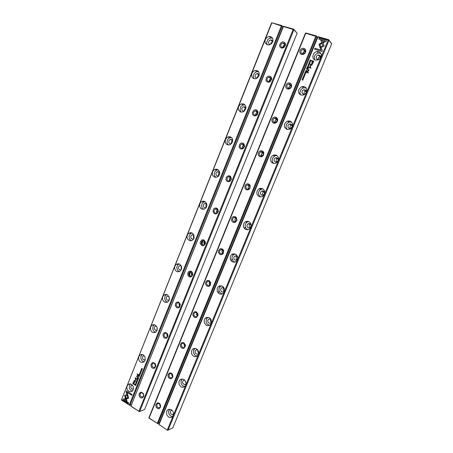 <?xml version="1.0" encoding="UTF-8"?>
<svg xmlns="http://www.w3.org/2000/svg" width="453" height="453" viewBox="0 0 453 453"><rect width="100%" height="100%" fill="white"/><g stroke="black" fill="none" stroke-linecap="round" stroke-linejoin="round"><path stroke-width="0.68" d="M318.963 44.315L319.835 47.004L320.724 46.534L319.954 44.626L321.93 43.562L321.585 42.707L318.963 44.315M308.595 63.686L308.691 64.156L308.804 63.573L309.371 63.652L309.218 64.298L309.439 63.499L308.595 63.686L309.467 63.533M306.268 71.183L306.806 70.543L305.917 70.255L306.268 71.183M308.98 65.283L308.674 64.632L308.012 65.153L308.374 65.634L308.98 65.283M305.798 72.361L306.33 71.71L305.441 71.415L305.713 71.868L305.135 72.169L305.798 72.361M303.618 76.104L303.952 75.764L303.476 76.178L303.736 76.574L304.331 76.087L304.11 76.682L304.473 76.234L304.303 75.894L303.72 76.421L303.618 76.104M168.493 416.958L166.749 414.767L166.534 411.913L167.214 410.452L168.188 409.591L170.492 409.331L171.964 410.152L173.052 411.607L173.533 413.408L173.318 415.203L172.44 416.635L171.438 417.304L169.96 417.502L168.493 416.958M180.894 386.811L179.111 384.608L178.924 381.709L179.648 380.226L180.668 379.365L183.018 379.127L184.501 379.965L185.577 381.432L186.024 383.244L185.764 385.039L184.841 386.466L183.827 387.117L182.355 387.321L180.894 386.811M193.476 356.239L191.642 354.02L191.489 351.069L192.27 349.563L193.34 348.708L195.741 348.499L197.231 349.354L198.284 350.837L198.697 352.655L198.38 354.456L197.406 355.877L196.387 356.505L194.92 356.709L193.476 356.239M206.24 325.22L204.354 322.989L204.241 319.977L205.09 318.448L206.211 317.598L208.663 317.428L210.152 318.312L211.177 319.818L211.449 322.576L210.724 324.218L209.382 325.345L207.661 325.662L206.24 325.22M219.184 293.759L217.242 291.5L217.185 288.419L218.114 286.862L219.297 286.036L221.794 285.917L223.278 286.84L224.269 288.374L224.439 291.143L223.646 292.774L222.27 293.861L220.871 294.173L219.184 293.759M232.321 261.84L230.317 259.546L230.328 256.381L231.353 254.807L232.599 253.997L235.141 253.957L236.608 254.926L237.553 256.489L237.61 259.275L236.732 260.888L235.328 261.925L233.674 262.208L232.321 261.84M245.651 229.45L244.614 228.742L243.578 227.117L243.329 225.815L243.68 223.856L244.813 222.259L246.132 221.483L248.714 221.54L250.158 222.565L251.036 224.173L250.956 226.97L249.982 228.561L248.799 229.422L247.219 229.79L245.651 229.45M259.173 196.579L258.091 195.866L257.032 194.195L256.851 192.151L257.247 190.821L258.516 189.207L259.914 188.476L262.53 188.658L263.929 189.756L264.716 191.415L264.467 194.224L263.386 195.775L262.174 196.574L260.662 196.891L259.173 196.579M272.899 163.227L271.307 161.993L270.684 160.764L270.566 158.635L271.047 157.259L272.474 155.639L273.963 154.977L276.59 155.317L277.921 156.506L278.601 158.222L278.136 161.036L275.922 163.159L274.275 163.499L272.899 163.227M286.828 129.371L284.79 127.491L284.388 125.334L284.739 123.85L286.709 121.546L288.295 120.979L290.101 121.132L291.602 122.089L292.502 123.669L292.389 126.512L291.358 128.182L289.773 129.281L286.828 129.371M300.973 95L299.705 94.247L298.838 93.046L298.476 91.551L298.969 89.207L301.251 86.919L302.927 86.478L304.716 86.8L306.115 87.91L306.851 89.586L306.432 92.452L304.41 94.62L302.593 95.198L300.973 95M315.328 60.107L313.986 59.332L313.091 58.052L312.78 56.461L313.47 53.992L314.609 52.639L316.103 51.761L317.87 51.489L319.608 52.016L320.86 53.295L321.375 55.085L320.594 57.933L318.306 59.904L315.328 60.107M312.706 63.624L313.816 61.223L311.421 60.453L311.268 60.821L312.321 61.161L311.636 63.528L312.168 63.862L312.706 63.624M310.645 60.979L311.001 60.323L310.112 60.039L309.96 60.889L310.645 60.979M309.875 65.9L310.548 67.763L308.691 67.157L308.567 67.446L310.922 68.216L310.271 66.03L312.355 64.728L309.999 63.969L309.88 64.264L311.743 64.864L309.875 65.9M304.28 74.207L304.376 74.677L304.467 74.111L305.022 74.15L304.909 74.819L305.118 74.026L304.28 74.207L305.135 74.043M307.06 69.281L307.593 68.63L306.704 68.341L307.049 68.613L306.398 69.088L307.06 69.281M303.612 78.363L303.289 77.706L302.649 78.227L303.029 78.709L303.612 78.363M309.229 62.429L309.563 62.084L309.088 62.503L309.314 62.905L309.948 62.406L309.699 63.001L310.095 62.508L309.829 62.22L309.308 62.746L309.229 62.429M309.031 69.819L307.734 69.428L307.593 69.779L308.476 70.141L308.448 70.838L306.947 71.348L308.204 71.534L309.031 69.819M173.539 414.008L171.942 414.58L170.396 413.159L170.487 411.109L172.038 410.214M172.531 416.545L170.634 415.99L168.918 413.849L168.584 411.601L169.626 409.212M186.019 383.85L185.226 384.495L184.286 384.574L182.723 383.17L182.565 381.936L183.006 380.848L183.827 380.271L184.801 380.26M184.756 386.545L182.525 385.701L181.2 383.833L181.013 380.956L182.197 379.002M198.674 353.232L197.882 353.997L196.806 354.15L195.724 353.544L195.13 352.445L195.141 351.188L195.758 350.18L196.732 349.75L197.791 349.982M197.106 356.115L195.028 355.316L193.488 352.859L193.516 350.503L195 348.363M211.517 322.14L210.702 323.068L209.501 323.283L208.414 322.7L207.808 321.585L207.842 320.299L208.663 319.161L209.949 318.884L210.996 319.427M209.569 325.243L207.27 324.11L206.132 322.009L206.415 319.048L208.046 317.298M224.552 290.492L223.691 291.692L222.378 291.981L221.285 291.415L220.611 289.943L221.019 288.38L222.095 287.604L223.278 287.666L224.371 288.68M222.146 293.912L219.722 292.389L218.856 290.09L219.314 287.678L221.347 285.803M234.869 260.045L233.805 258.833L233.805 257.157L235.005 255.888L236.358 255.866L237.644 257.213L237.672 258.691L236.591 260.028L234.869 260.045M234.835 262.094L232.734 260.668L231.874 257.661L232.757 255.311L234.914 253.884M248.131 227.842L247.032 226.608L247.083 224.881L248.38 223.618L249.756 223.646L250.99 225.045L250.939 226.534L249.796 227.825L248.131 227.842M247.638 229.762L245.588 227.933L245.101 225.379L246.104 222.972L247.287 221.998L248.742 221.551M261.591 195.164L260.458 193.901L260.566 192.117L261.976 190.872L263.369 190.962L264.371 191.959L264.393 193.918L263.17 195.158L261.591 195.164M260.588 196.891L258.878 195.067L258.516 193.81L258.703 191.829L260.198 189.665L262.819 188.805M275.248 161.998L274.076 160.702L274.258 158.85L275.339 157.797L277.202 157.808L278.272 159.354L278.023 160.849L276.84 161.97L275.248 161.998M273.72 163.454L272.853 162.587L272.14 160.855L272.468 158.295L274.11 156.296L275.696 155.645L277.106 155.651M289.11 128.346L288.029 127.355L287.995 125.43L289.037 124.207L290.837 123.98L291.925 124.875L292.055 126.84L290.656 128.307L289.11 128.346M287.077 129.45L285.962 127.333L286.506 124.235L288.884 122.146L291.573 122.061M303.182 94.184L302.049 93.154L302.111 91.127L303.312 89.909L305.158 89.841L306.154 90.849L306.075 92.842L304.994 93.992L303.182 94.184M300.701 94.892L299.903 92.65L300.832 89.637L303.402 87.803L306.188 88.007M319.807 58.896L317.983 59.603L316.483 58.788L316.149 57.14L317.066 55.56L318.685 54.938L320.067 55.481L320.667 56.863L319.937 58.765M314.614 59.796L314.24 56.806L315.458 54.513L318.244 52.956L320.939 53.448M185.283 380.894L186.013 383.04M197.882 350.118L197.768 351.743L198.686 353.068M210.685 319.178L210.322 320.967L211.319 322.491M223.686 287.887L223.063 289.722L224.031 291.409M236.919 256.177L236.013 258L236.879 259.846M250.379 224.042L249.569 224.762L249.167 225.894L249.875 227.785M264.065 191.489L262.604 193.012L262.542 194.184L263.04 195.209M277.955 158.505L276.908 158.997L276.222 159.926L276.387 162.106M292.026 125.073L290.843 125.487L290.084 126.325L289.96 128.471M306.268 91.172L305.033 91.472L304.201 92.208L303.776 94.298M320.662 56.778L318.578 57.582L317.853 59.592M303.555 76.529L303.946 75.781M304.093 76.676L304.342 76.098M303.646 76.404L304.427 75.962M311.749 63.692L312.321 61.161M313.385 61.5L312.598 61.251L311.947 62.956L312.185 63.346L312.644 63.188L313.425 61.54L312.644 63.273L312.038 63.273M305.186 72.169L305.781 71.687M306.16 71.812L305.82 72.191M310.016 60.945L310.146 60.073L310.996 60.345M310.843 60.436L310.158 60.215L310.248 60.889L310.883 60.47L310.565 60.928L310.112 60.821M308.612 67.463L308.725 67.191L310.588 67.797L309.914 65.923L311.743 64.864M304.32 74.649L304.32 74.241M304.835 74.819L305.056 74.184M308.136 65.521L308.283 64.751L308.946 64.779M308.855 64.915L308.799 65.459L308.233 65.385M308.165 65.017L308.51 65.492L308.918 65.13L308.538 64.773L308.165 65.017M306.449 69.088L307.049 68.613M307.423 68.737L307.077 69.111M306.194 71.144L306.251 70.521M306.647 70.651L306.29 71.013M308.629 64.128L308.635 63.72M309.156 64.298L309.382 63.669M319.852 46.999L318.997 44.354L321.602 42.758M302.791 78.607L302.91 77.831L303.561 77.842M303.476 77.984L303.436 78.528L302.881 78.465M302.802 78.086L303.097 78.556L303.538 78.267L303.221 77.859L302.802 78.086M309.156 62.854L309.558 62.106M309.705 63.001L309.96 62.423M309.252 62.724L310.05 62.288M307.632 69.79L307.774 69.462L309.02 69.841M306.992 71.364L307.123 71.036L308.289 71.195L308.442 70.102M172.208 374.376L172.689 375.956M184.365 343.702L184.977 346.279M196.795 312.802L197.304 315.939M209.348 281.981L209.535 284.609M222.078 250.758L222.332 253.68M235.673 217.661L235.509 217.904M234.965 219.178L235.067 221.71M249.144 185.135L248.856 185.475M262.87 152.197L261.534 153.963L261.177 156.149M276.817 118.845L275.271 120.447L274.62 122.576M290.956 85.073L290.401 85.396M289.688 85.991L288.351 88.499M305.248 50.872L304.761 51.098M304.382 51.331L302.372 53.924M304.031 48.346L305.124 49.026L305.752 50.175L305.798 51.568L305.243 52.922L304.206 53.969L302.887 54.502L301.556 54.417L300.469 53.731L299.841 52.582L299.801 51.2L300.35 49.847L301.381 48.805L302.695 48.267L304.031 48.346M289.88 83.024L290.956 83.726L291.573 84.887L291.613 86.268L291.069 87.605L290.05 88.618L288.754 89.122L287.445 89.003L286.375 88.295L285.764 87.14L285.724 85.759L286.262 84.434L287.281 83.414L288.572 82.91L289.88 83.024M275.945 117.185L276.998 117.91L277.604 119.082L277.644 120.458L277.106 121.772L276.104 122.757L274.829 123.222L273.538 123.074L272.491 122.35L271.891 121.183L271.851 119.807L272.383 118.499L273.386 117.514L274.654 117.044L275.945 117.185M262.213 150.843L263.25 151.591L263.844 152.769L263.352 155.436L262.361 156.393L261.109 156.829L259.846 156.647L258.816 155.9L258.221 154.722L258.187 153.357L258.714 152.066L259.699 151.109L260.945 150.668L262.213 150.843M248.68 184.009L249.699 184.779L250.283 185.962L249.796 188.607L248.822 189.535L247.593 189.937L246.347 189.728L245.333 188.958L244.756 187.774L245.237 185.141L246.206 184.212L247.434 183.805L248.68 184.009M235.345 216.693L236.347 217.48L236.953 220.033L235.481 222.196L234.269 222.565L233.046 222.327L232.055 221.54L231.483 220.345L231.964 217.74L232.916 216.834L234.122 216.46L235.345 216.693M222.202 248.901L223.187 249.711L223.748 250.911L223.272 253.504L222.332 254.382L221.138 254.722L219.937 254.461L218.403 252.451L218.374 251.098L219.813 248.991L221.002 248.646L222.202 248.901M209.252 280.65L210.764 282.689L210.3 285.26L209.371 286.109L208.199 286.421L207.015 286.132L205.509 284.093L205.481 282.751L206.902 280.684L208.069 280.367L209.252 280.65M196.483 311.947L197.972 314.008L198.001 315.356L196.591 317.383L195.441 317.666L194.28 317.349L192.797 315.288L193.261 312.751L194.167 311.924L195.317 311.641L196.483 311.947M183.895 342.802L185.356 344.892L185.379 346.228L183.997 348.215L182.865 348.47L180.792 347.264L180.243 344.71L181.619 342.728L182.752 342.468L183.895 342.802M171.483 373.227L172.395 374.104L172.944 376.67L171.579 378.612L170.464 378.838L168.431 377.592L167.887 375.044L169.241 373.102L170.356 372.87L171.483 373.227M159.241 403.227L160.141 404.121L160.673 406.681L159.331 408.589L158.233 408.787L156.234 407.502L155.702 404.954L157.038 403.045L158.137 402.842L159.241 403.227M159.626 403.957L159.762 405.169L160.43 406.165M171.806 373.952L171.823 375.378L172.599 376.551M184.201 343.567L184.054 345.146L184.898 346.483M196.812 312.774L196.46 314.467L197.327 315.956M209.648 281.579L209.054 283.323L209.892 284.965M222.706 249.965L221.851 251.709L222.593 253.499M235.985 217.938L234.858 219.643L235.447 221.54M249.478 185.481L248.148 186.879L248.465 189.071M263.17 152.599L261.602 153.912L261.675 156.087M261.064 151.642L260.82 151.874M277.043 119.269L275.294 120.436L275.096 122.57M275.118 118.018L274.75 118.295M291.086 85.47L289.235 86.449L288.759 88.528M289.444 83.935L288.935 84.235M305.288 51.178L303.431 51.953L302.672 53.958M304.008 49.422L303.38 49.7M159.354 403.748L160.277 404.914L160.379 406.432L159.581 407.604L158.397 407.808L157.015 406.669L156.789 404.863L157.729 403.623L159.354 403.748M171.579 373.793L172.525 374.959L172.61 376.505L171.902 377.598L170.594 377.887L169.196 376.766L168.986 374.931L169.96 373.685L171.579 373.793M183.98 343.414L184.949 344.591L185.017 346.166L184.263 347.264L182.814 347.513L181.545 346.437L181.353 344.569L182.378 343.323L183.98 343.414M196.551 312.604L197.548 313.787L197.593 315.396L196.659 316.579L195.209 316.698L193.935 315.379L193.901 313.77L194.977 312.525L196.551 312.604M209.303 281.353L210.328 282.553L210.345 284.195L209.479 285.305L208.074 285.537L206.772 284.478L206.63 282.525L207.763 281.285L209.303 281.353M222.242 249.648L223.295 250.866L223.278 252.553L222.219 253.737L220.707 253.793L219.518 252.508L219.552 250.815L220.747 249.586L222.242 249.648M235.367 217.485L236.455 218.725L236.387 220.464L235.379 221.579L233.799 221.681L232.587 220.385L232.666 218.64L233.81 217.474L235.367 217.485M248.68 184.852L249.807 186.121L249.682 187.921L248.459 189.077L246.964 189.06L245.979 188.114L245.843 186.325L246.981 184.937L248.68 184.852M262.196 151.738L263.227 152.701L263.312 154.552L262.061 155.951L260.452 156.008L259.427 155.039L259.348 153.176L260.617 151.789L262.196 151.738M275.911 118.137L277.117 119.484L276.998 121.064L275.945 122.276L274.144 122.463L273.068 121.461L273.068 119.518L274.139 118.307L275.911 118.137M289.829 84.026L291.081 85.436L290.871 87.095L289.665 88.301L288.034 88.42L286.783 86.993L287.009 85.334L288.233 84.133L289.829 84.026M303.957 49.405L305.254 50.889L304.931 52.633L303.544 53.811L301.76 53.697L300.843 52.361L301.183 50.617L302.587 49.445L303.957 49.405M128.573 398.051L127.933 395.407L127.242 395.645L127.814 397.553L126.279 398.085L126.534 398.94L128.573 398.051M136.925 382.445L136.851 381.987L136.761 382.502L136.387 382.406L136.268 381.845L136.285 382.485L136.925 382.445M138.856 375.984L138.42 376.466L139.128 376.907L138.856 375.984M136.636 380.894L136.732 381.454L137.265 381.511L137.265 380.797L136.636 380.894L136.885 380.645M139.247 374.988L138.816 375.486L139.518 375.928L139.247 375.611L139.773 375.294L139.247 374.988M141.03 371.936L140.758 372.19L140.991 371.488L140.447 371.8L140.628 371.307L140.356 371.873L140.945 371.624L141.087 371.919L140.951 371.63M270.605 36.614L271.885 37.361L272.729 38.624L272.995 40.204L272.644 41.863L271.738 43.346L270.413 44.422L268.867 44.932L267.123 44.722L265.299 42.956L264.965 41.149L265.441 39.258L267.417 37.072L269.19 36.472L270.605 36.614M257.044 70.538L258.261 71.274L259.303 73.193L258.816 76.302L256.506 78.471L254.88 78.794L253.233 78.335L252.027 77.118L251.506 75.391L252.196 72.616L254.326 70.702L257.044 70.538M243.68 103.969L245.634 105.838L245.973 107.259L245.543 109.501L243.488 111.693L241.936 112.129L240.254 111.817L238.521 109.954L238.221 108.148L238.703 106.302L240.628 104.252L242.112 103.777L243.68 103.969M230.509 136.919L232.044 138.142L232.621 139.394L232.429 142.248L230.6 144.439L229.122 144.971L227.44 144.784L226.058 143.805L225.26 142.231L225.458 139.467L227.196 137.31L228.907 136.698L230.509 136.919M217.519 169.399L219.331 171.172L219.739 173.171L219.479 174.552L218.369 176.302L217.264 177.066L214.767 177.253L212.814 175.679L212.259 173.969L212.446 172.123L213.346 170.504L214.773 169.439L216.16 169.133L217.519 169.399M204.722 201.421L206.466 203.154L206.902 205.09L206.698 206.426L206.121 207.633L204.694 208.929L202.248 209.241L200.787 208.437L199.813 206.993L199.654 204.28L200.441 202.633L201.783 201.506L203.255 201.121L204.722 201.421M192.1 232.984L193.788 234.694L194.082 237.865L193.573 239.048L192.259 240.35L189.864 240.764L187.802 239.399L187.083 237.78L187.061 235.951L187.752 234.28L189.014 233.108L190.554 232.655L192.1 232.984M179.66 264.11L181.528 266.375L181.636 268.889L179.966 271.347L177.633 271.84L176.149 271.154L175.073 269.807L174.626 268.063L174.881 266.273L175.804 264.784L176.885 264.025L178.278 263.748L179.66 264.11M167.389 294.801L169.207 297.043L169.19 300.079L168.256 301.562L167.106 302.304L164.773 302.253L162.955 300.532L162.446 298.804L162.633 297.015L163.476 295.509L164.535 294.71L165.962 294.405L167.389 294.801M155.288 325.073L157.055 327.287L157.089 330.26L156.228 331.726L155.136 332.485L152.837 332.485L151.5 331.517L150.634 329.988L150.56 327.315L151.342 325.798L152.599 324.863L154.077 324.659L155.288 325.073M143.358 354.925L145.073 357.123L145.153 360.039L144.348 361.483L143.301 362.253L141.053 362.292L139.711 361.358L138.816 359.846L138.669 357.185L139.388 355.656L140.39 354.801L141.863 354.461L143.358 354.925M131.585 384.37L133.261 386.556L133.369 389.421L132.621 390.848L131.619 391.624L129.411 391.698L127.542 390.09L126.919 388.414L126.942 386.63L127.61 385.101L128.816 384.11L130.073 383.872L131.585 384.37M133.68 381.675L132.78 383.657L134.654 384.846L134.779 384.54L133.952 384.014L134.541 382.066L133.89 381.556M135.266 384.523L134.983 385.056L135.685 385.497L135.832 384.79L135.356 384.489M135.934 380.146L135.419 378.3L136.987 378.98L135.136 377.813L135.623 379.948L133.963 380.735L135.815 381.902L134.445 380.73L135.934 380.146M140.481 373.572L140.407 373.113L140.328 373.617L139.915 373.51L139.869 372.927L139.875 373.651L140.481 373.572M138.205 377.581L137.774 378.079L138.476 378.527L138.273 378.04L138.731 377.893L138.205 377.581M141.059 369.846L141.155 370.407L141.659 370.497L141.795 369.88L141.059 369.846L141.319 369.591M136.404 383.476L136.138 383.725L136.517 383.436L136.325 383.017L135.826 383.334L136.008 382.842L135.73 383.374L136.336 383.164L136.404 383.476L136.33 383.164M136.642 376.703L137.672 377.321L137.117 375.877L138.318 375.701L137.321 375.282L136.806 376.437M271.426 39.977L272.327 40.634L272.689 41.755L270.662 39.904L271.426 39.977M270.469 44.388L269.161 44.043L268.431 42.372L269.309 40.532L270.662 39.904M267.077 44.705L266.596 42.327L267.966 39.366L270.169 38.046L272.53 38.211M257.434 77.933L256.336 77.95L255.282 77.129L255.028 75.713L255.373 74.745L256.494 73.737L257.678 73.573L258.725 74.173L259.19 75.396M253.929 78.641L253.216 75.73L254.224 73.335L256.273 71.823L258.686 71.767M244.524 110.94L243.278 111.121L242.157 110.402L241.772 109.043L242.027 108.063L243.04 106.976L244.258 106.727L245.299 107.225L245.877 108.482M241.019 112.072L240.011 109.909L240.73 106.812L242.632 105.13L244.994 104.858M231.715 143.459L230.384 143.805L229.552 143.482L228.793 142.35L228.895 140.889L229.813 139.745L230.917 139.405L232.151 139.898L232.74 141.008M228.335 144.988L227.078 142.944L227.23 140.396L228.725 138.307L231.46 137.497M218.986 175.554L218.097 175.979L216.806 175.747L215.979 174.671L215.979 173.222L216.806 172.038L217.842 171.636L218.98 171.942L219.739 172.984M215.843 177.4L214.371 175.487L214.28 172.916L215.611 170.702L218.097 169.716M206.353 207.248L205.509 207.706L204.224 207.542L203.346 206.517L203.261 205.084L204.003 203.867L204.937 203.425L206.036 203.601L206.857 204.439M203.527 209.309L201.862 207.525L201.551 204.949L202.723 202.627L204.92 201.517M193.839 238.544L193.08 238.991L191.806 238.878L190.889 237.899L190.69 236.964L191.092 235.594L191.987 234.858L193.063 234.779L194.077 235.452M191.359 240.73L189.535 239.076L189.031 236.494L190.062 234.082L191.953 232.916M181.466 269.439L180.385 269.926L179.547 269.773L178.607 268.833L178.363 267.91L178.499 266.959L179.331 265.888L180.305 265.617L181.41 266.064M179.326 271.675L177.383 270.147L176.715 267.57L177.604 265.09L179.201 263.912M169.241 299.926L167.451 300.237L166.744 299.71L166.211 298.414L166.494 297.038L167.089 296.381L168.884 296.313M167.417 302.168L165.809 301.245L164.637 298.872L165.017 296.211L166.664 294.512M157.163 330.01L155.504 330.277L154.23 328.493L154.705 326.738L155.521 326.188L156.511 326.217M155.628 332.219L153.986 331.375L152.706 329.037L152.972 326.341L154.343 324.705M145.243 359.688L143.697 359.903L142.723 359.031L142.599 356.766L143.284 355.984L144.326 355.775L143.131 356.092M143.958 361.851L142.299 361.064L140.94 358.759L140.911 356.692L142.236 354.501M133.471 388.968L131.976 389.093L130.855 387.791L130.911 386.001L132.321 384.988M132.406 391.075L130.311 389.914L129.354 388.153L129.365 385.475L130.334 383.901M272.672 41.801L271.137 42.673L270.515 44.366M259.167 75.17L257.632 76.2L257.213 77.984M245.798 108.08L244.348 109.258L244.144 111.081M230.237 139.53L232.599 140.543L231.285 141.84L231.285 143.686M219.563 172.582L218.425 173.992L218.623 175.792M206.715 204.207L205.775 205.696L206.138 207.417M194.054 235.424L193.323 236.947L193.816 238.567M181.517 266.341L181.075 267.757L181.562 269.156M169.179 296.964L169.009 298.125L169.405 299.223M157.095 327.4L157.316 328.685M140.583 371.851L140.94 371.483M140.606 371.992L140.594 371.307M134.671 384.801L132.837 383.634L133.737 381.653M133.884 381.975L134.337 382.36L133.794 383.855L134.269 382.445L134.031 382.004L133.12 383.487L133.731 383.878M139.535 375.882L138.873 375.469L139.139 374.954M139.734 375.39L139.439 375.316M139.156 375.095L139.162 375.554M135.702 385.452L135.039 385.033L135.328 384.506M135.368 384.625L135.775 384.795L135.707 385.305L135.526 384.654L135.107 384.982L135.645 385.327M140.3 373.64L140.447 373.147M140.305 373.776L139.813 373.476L139.966 372.887M137.168 381.585L136.693 380.877M136.885 380.78L137.333 380.996L137.163 381.449M137.276 381.301L136.834 380.792L136.806 381.347L137.338 381.284M138.499 378.476L137.837 378.062L138.097 377.553M138.697 377.983L138.397 377.915M138.108 377.694L138.12 378.153M139.145 376.862L138.482 376.449L138.743 375.95M138.748 376.092L138.777 376.539M136.749 382.508L136.891 382.021M136.755 382.649L136.262 382.343L136.41 381.754M141.591 370.537L141.121 369.829M141.319 369.733L141.766 369.948L141.585 370.401M141.704 370.254L141.262 369.744L141.234 370.299L141.766 370.237M136.03 383.363L136.308 383.017M135.991 383.527L135.968 382.842M137.689 377.275L136.704 376.686M138.222 375.945L137.401 375.565M136.942 376.505L137.418 375.248M284.739 44.887L283.414 46.019L282.547 47.537M271.121 78.499L270.86 78.669M270.6 78.856L268.861 81.653M257.395 111.829L257.123 112.044M256.743 112.401L255.458 115.26M243.844 144.75L243.623 144.96M243.199 145.464L242.321 148.369M229.982 177.984L229.433 180.962M217.044 209.966L216.766 213.035M204.348 241.432L204.184 244.224M191.857 272.423L191.63 274.014L191.976 275.588L191.308 274.031L191.857 272.423M179.462 303.38L179.79 306.052M167.321 334.037L167.701 335.939M140.407 397.643L139.535 396.766L139.02 394.257L140.322 392.366L141.393 392.156L143.341 393.402L143.861 395.922L142.548 397.808L141.483 398.017L140.407 397.643M152.333 368.051L151.444 367.19L150.923 364.682L152.242 362.757L153.329 362.519L155.311 363.725L155.843 366.245L154.513 368.17L153.425 368.402L152.333 368.051M164.422 338.051L163.522 337.208L162.989 334.693L163.459 333.527L164.331 332.734L165.43 332.468L167.451 333.635L167.989 336.149L166.642 338.119L165.538 338.38L164.422 338.051M176.687 307.632L175.249 305.611L175.702 303.108L176.585 302.287L177.706 301.998L178.839 302.293L180.283 304.314L179.83 306.828L178.941 307.644L177.819 307.932L176.687 307.632M189.122 276.777L187.661 274.784L188.114 272.259L189.014 271.409L190.152 271.092L191.302 271.364L192.242 272.174L192.802 274.688L191.409 276.738L190.271 277.055L189.122 276.777M201.732 245.486L200.243 243.516L200.215 242.185L201.619 240.101L202.774 239.75L203.946 239.999L205.447 241.97L205.475 243.301L204.06 245.396L202.904 245.736L201.732 245.486M214.524 213.748L213.012 211.806L213.476 209.235L214.405 208.335L215.583 207.961L216.772 208.182L217.74 208.952L218.329 211.466L216.891 213.601L215.713 213.975L214.524 213.748M227.502 181.551L226.523 180.798L225.962 179.637L226.432 177.038L228.572 175.713L229.779 175.906L230.77 176.653L231.364 179.167L229.909 181.347L228.714 181.749L227.502 181.551M240.668 148.89L239.671 148.154L239.099 146.999L239.575 144.382L240.532 143.431L241.749 142.995L242.978 143.159L243.986 143.89L244.597 146.398L243.114 148.624L241.896 149.054L240.668 148.89M254.025 115.747L253.012 115.034L252.429 113.89L252.389 112.537L253.884 110.266L255.118 109.796L256.37 109.932L257.395 110.64L257.984 111.789L257.497 114.445L256.517 115.419L255.277 115.883L254.025 115.747M267.581 82.118L266.545 81.427L265.951 80.289L266.443 77.622L267.429 76.614L268.686 76.11L269.96 76.212L271.002 76.902L271.602 78.041L271.641 79.405L270.113 81.727L268.856 82.225L267.581 82.118M281.341 47.984L280.282 47.316L279.677 46.189L279.637 44.824L281.177 42.457L282.457 41.925L283.754 41.999L284.812 42.661L285.424 43.794L285.464 45.164L283.912 47.531L282.632 48.063L281.341 47.984M285.005 44.858L283.267 45.776L282.649 47.537M283.935 43.137L283.34 43.414M271.171 78.709L269.45 79.819L269.071 81.636M269.807 77.174L269.286 77.48M257.502 112.084L255.877 113.369L255.724 115.221M255.888 110.77L255.469 111.081M243.997 145.005L242.542 146.415L242.604 148.295M230.668 177.491L229.428 178.975L229.694 180.86M217.531 209.546L216.511 211.109L216.959 212.921M204.592 241.189L203.81 242.802L204.394 244.495M202.117 243.391L202.502 244.835M189.648 274.342L190.249 276.217M179.337 303.25L179.003 304.801L179.699 306.211M167.027 333.685L166.874 335.124L167.559 336.386M154.92 363.736L154.92 365.01L155.543 366.103M143.029 393.419L143.652 395.378M281.93 47.452L280.786 46.359L280.832 44.62L282.038 43.25L284.076 43.211L284.971 44.536L284.62 46.274L283.227 47.418L281.93 47.452M268.187 81.551L267.089 80.504L267.049 78.856L268.091 77.491L269.931 77.214L271.036 78.244L271.081 79.887L270.056 81.257L268.187 81.551M254.637 115.153L253.584 114.145L253.629 112.185L254.728 111.008L256.364 110.877L257.417 111.874L257.389 113.822L256.302 115.005L254.637 115.153M241.29 148.261L240.147 146.936L240.243 145.413L241.217 144.235L242.893 144.014L244.003 145.017L244.048 146.885L242.751 148.244L241.29 148.261M228.131 180.9L227.157 179.949L227.066 178.142L228.244 176.795L229.699 176.704L230.781 177.689L230.883 179.49L229.722 180.849L228.131 180.9M215.164 213.069L214.093 211.811L214.088 210.396L215.152 209.048L216.698 208.929L217.882 210.226L217.774 211.976L216.619 213.103L215.164 213.069M202.378 244.779L201.342 243.55L201.302 242.174L202.264 240.837L203.765 240.651L205.045 241.97L204.983 243.669L203.782 244.858L202.378 244.779M189.773 276.047L188.771 274.829L188.799 273.176L189.818 272.038L191.257 272.01L192.383 273.278L192.361 274.931L191.353 276.075L189.773 276.047M177.35 306.874L176.37 305.673L176.37 304.054L177.208 302.983L178.539 302.791L179.779 303.844L179.915 305.758L178.833 306.964L177.35 306.874M165.09 337.27L164.139 336.086L164.111 334.501L164.898 333.436L166.251 333.232L167.474 334.291L167.638 336.166L166.478 337.428L165.09 337.27M153.006 367.253L152.083 366.069L152.032 364.518L152.769 363.459L153.997 363.215L155.345 364.32L155.526 366.16L154.411 367.423L153.006 367.253M141.087 396.817L140.187 395.645L140.113 394.121L140.815 393.068L142.049 392.819L143.38 393.934L143.578 395.746L142.638 396.953L141.087 396.817M235.039 238.284L234.892 238.538M234.875 238.572L234.796 238.884M252.412 112.202L252.344 112.899M206.693 317.411L206.506 317.864M193.929 348.476L193.771 348.861M193.595 348.912L193.748 348.533M206.336 317.898L206.511 317.474M259.541 188.607L259.818 189.043M261.636 188.38L261.37 189.02L261.636 188.38M248.074 221.347L247.921 221.721L248.074 221.347M218.086 292.898L218.969 290.758M231.2 261.002L231.993 259.076M233.98 254.246L234.184 253.754M244.507 228.635L245.209 226.936M247.225 222.032L247.531 221.279M260.685 189.292L261.081 188.323M260.203 188.408L260.611 188.34M307.519 66.359L308.244 67.044L307.683 66.331L308.623 66.115L307.519 66.359M320.22 48.075L324.229 45.946L321.907 40.243L320.673 39.87L322.983 45.566L319.886 47.214L320.22 48.075M326.551 40.351L319.116 38.103L318.731 39.043L324.926 40.917L322.876 42.01L323.227 42.865L326.16 41.302L326.551 40.351M309.501 61.517L310.452 61.665L309.501 61.517M304.937 72.644L304.767 73.352L304.982 72.82L305.288 72.922L305.084 73.414L305.662 73.046L305.554 73.596L305.826 72.939L304.937 72.644L305.815 72.956M322.338 50.572L321.205 47.769L320.316 48.239L321.098 50.181L314.943 48.273L314.563 49.207L321.953 51.506L322.338 50.572M167.338 429.965L328.17 40.04L317.938 36.953L159.037 424.523L167.621 430.322L172.831 427.819L331.681 43.703L328.918 40.379L168.074 430.157M303.889 75.198L304.835 75.351L303.889 75.198M303.108 77.095L304.054 77.248L303.108 77.095M307.179 67.174L307.015 67.882L307.23 67.35L307.327 67.944L307.91 67.571L307.802 68.126L308.074 67.463L307.179 67.174L308.063 67.48M302.321 79.02L303.017 79.405L301.981 79.853L302.864 80.153L302.196 79.779L303.204 79.32L302.321 79.02L303.199 79.337M306.658 72.044L306.517 72.389L308.363 72.995L308.504 72.65L306.658 72.044L308.493 72.667M308.227 68.227L308.063 68.63L308.499 68.341M272.038 162.735L272.417 161.812M274.846 155.9L275.26 154.903M288.759 122.072L289.224 120.945M302.995 87.463L303.397 86.478M317.508 52.169L317.791 51.483M167.621 430.322L159.037 424.523M158.844 424.563L317.57 36.953L317.864 36.653L317.938 36.953M317.864 36.653L328.623 39.649L331.681 43.703M181.149 379.161L181.019 379.478M328.918 40.379L328.691 39.915L328.17 40.04M317.932 51.489L317.61 52.276M303.538 86.489L303.102 87.554M289.359 120.962L288.878 122.14L287.389 121.217M275.396 154.92L275.022 155.832M314.609 49.218L314.982 48.312L321.132 50.221L320.35 48.278L321.222 47.814M311.313 60.838L311.454 60.492L313.81 61.246M303.986 75.09L304.824 75.368M305.43 71.574L306.319 71.727M309.926 64.275L310.033 64.003L312.344 64.751M304.705 73.329L304.977 72.678M305.129 73.431L305.288 72.922M305.492 73.579L305.662 73.046M309.597 61.415L310.441 61.687M306.692 68.494L307.581 68.652M305.905 70.408L306.8 70.566M318.776 39.054L319.15 38.143L326.539 40.379M323.238 42.854L322.91 42.05L324.926 40.917M320.237 48.063L319.886 47.214M319.926 47.248L323.023 45.606L320.707 39.909L321.924 40.277M307.683 66.331L308.306 66.891M307.615 66.234L308.606 66.155M303.204 76.987L304.048 77.27M306.953 67.859L307.219 67.208M307.372 67.961L307.53 67.446M307.74 68.103L307.91 67.571M302.026 79.87L303.017 79.405M302.196 79.779L302.91 80.039M306.562 72.401L306.698 72.078M308.108 68.646L308.261 68.261M159.286 422.983L317.293 37.514L316.522 36.636L158.012 423.566L159.286 422.983M149.111 418.023L148.952 417.632L305.373 33.273L305.656 32.973L305.724 33.267L149.111 418.023L157.282 423.374L315.775 36.302L305.724 33.267M157.282 423.374L148.929 418.062M305.656 32.973L316.234 35.917L317.293 37.514M316.522 36.636L316.296 36.178L315.775 36.302M157.565 423.731L158.012 423.566M188.799 274.909L189.983 271.97M201.387 243.663L202.587 240.679M229.031 176.602L228.878 176.981M216.053 208.81L215.905 209.178M203.255 240.566L201.755 244.292L203.255 240.566M190.645 271.868L189.161 275.543L190.645 271.868M137.808 380.197L137.236 379.416L137.672 380.186L136.925 380.197L137.808 380.197M127.65 394.348L124.547 395.418L126.251 401.115L127.202 401.732L125.492 396.035L127.893 395.203L127.65 394.348M127.174 401.652L126.313 401.092L124.609 395.395M122.712 399.988L128.38 403.702L128.692 402.932L123.958 399.835L125.532 399.291L125.277 398.442L123.023 399.212L122.712 399.988L123.086 399.195M136.177 384.257L135.475 383.816L136.177 384.257M139.937 374.886L140.164 374.32L139.898 374.716L139.83 374.144L139.36 374.376L139.456 373.889L139.23 374.444L139.937 374.886M126.053 391.624L126.885 394.416L127.576 394.172L126.999 392.236L131.749 395.305L132.061 394.529L126.359 390.854L126.053 391.624L126.404 390.877M271.8 23.035L121.478 399.914L129.281 405.027L281.364 25.917L271.76 22.752L271.506 23.052L121.478 399.914M140.804 372.723L140.096 372.287L140.804 372.723M141.449 371.115L140.741 370.673L141.449 371.115M138.086 379.506L138.312 378.94L138.046 379.337L137.978 378.765L137.514 378.997L137.604 378.51L137.378 379.065L138.086 379.506M142.106 369.478L141.551 368.991L142.389 368.77L141.681 368.329L142.214 368.799L141.398 369.036L142.106 369.478M138.556 375.112L138.669 374.824L137.214 373.912L137.095 374.201L138.556 375.112M137.265 378.329L137.18 377.853L137.265 378.329M271.76 22.752L281.834 25.549L282.949 26.931M282.899 27.055L282.111 26.251L130.011 405.22L131.217 404.767M129.281 405.027L121.319 399.965M129.569 405.378L130.011 405.22M282.111 26.251L281.874 25.804L281.364 25.917M126.948 394.393L126.115 391.602M131.766 395.254L126.999 392.236M140.775 372.802L140.141 372.309M136.902 379.178L135.419 378.3M135.832 381.856L134.026 380.713L135.685 379.931L135.175 377.842M139.954 374.841L139.23 374.444M139.898 374.716L140.124 374.291M139.575 374.512L139.784 374.121M139.292 374.427L139.496 373.918M136.149 384.331L135.521 383.838M127.814 397.553L127.304 395.622M128.324 398.317L126.597 398.917L126.342 398.068M128.403 403.651L122.774 399.965M125.532 399.291L123.958 399.835M127.893 395.203L125.492 396.035M137.672 380.186L137.276 379.461M137.769 380.299L137.032 380.067M141.421 371.188L140.787 370.701M138.103 379.461L137.378 379.065M138.046 379.337L138.267 378.912M137.723 379.133L137.933 378.742M137.44 379.042L137.644 378.532M142.123 369.433L141.398 369.036M142.333 368.906L141.551 368.991M142.214 368.799L141.721 368.357M138.573 375.067L137.095 374.201M137.106 378.17L137.225 377.876M130.957 406.126L283.102 26.551L283.368 26.251L283.419 26.54L130.957 406.126L138.884 411.318L293.148 29.473L283.419 26.54M144.649 409.478L297.106 33.205L293.895 29.807L139.615 411.511L144.649 409.478M283.368 26.251L293.612 29.1L297.106 33.205M138.884 411.318L130.787 406.177M293.895 29.807L293.663 29.354L293.148 29.473M139.173 411.669L139.615 411.511M232.774 253.935L232.604 254.348M219.637 285.905L219.439 286.392M219.275 286.409L219.456 285.968M232.412 254.427L232.587 254.003M245.758 221.936L245.911 221.568M167.553 410.067L169.524 409.212M180.011 379.841L182.095 379.093M192.655 349.172L194.677 348.612M205.503 318.051L207.451 317.689M218.556 286.472L220.435 286.307M231.828 254.416L233.64 254.456M245.328 221.874L247.066 222.129M259.076 188.833L260.735 189.303M273.091 155.283L274.671 155.979M301.992 86.636L303.402 87.803M316.924 51.54L318.244 52.956M171.857 410.214L170.815 410.673M184.422 380.192L183.193 380.639M197.208 349.773L195.758 350.18M210.215 318.952L208.505 319.28M223.442 287.746L221.449 287.927M236.891 256.155L234.597 256.115M250.203 224.144L247.95 223.827M263.68 191.659L261.528 191.058M277.389 158.692L275.339 157.797M291.336 125.226L289.393 124.031M305.537 91.263L303.708 89.756M320.005 56.795L318.289 54.972M157.35 403.889L158.403 403.464M169.581 373.94L170.821 373.532M181.993 343.567L183.442 343.204M194.592 312.757L196.279 312.485M207.378 281.5L209.331 281.37M220.368 249.784L222.593 249.869M233.567 217.599L235.928 217.967M246.981 184.937L249.246 185.588M260.617 151.789L262.785 152.729M274.501 118.142L276.562 119.382M288.629 83.992L290.583 85.538M303.017 49.337L304.863 51.2M269.19 36.472L270.781 37.939M255.203 70.425L256.868 71.659M241.472 103.901L243.216 104.915M228.001 136.908L229.813 137.701M214.773 169.439L216.659 170.022M201.783 201.506L203.737 201.879M189.014 233.108L191.03 233.278M176.455 264.258L178.539 264.235M164.099 294.965L166.245 294.756M151.936 325.237L154.139 324.846M139.954 355.09L142.214 354.518M128.154 384.523L130.158 383.878M259.127 75.175L256.959 73.584M245.753 108.091L243.488 106.795M219.512 172.497L217.208 171.8M206.562 204.014L204.382 203.612M193.765 235.135L191.761 234.971M181.138 265.866L179.331 265.888M168.686 296.217L167.089 296.381M156.421 326.188L155.022 326.443M132.355 385.027L131.404 385.339M282.876 42.978L284.863 44.87M268.861 77.163L270.956 78.743M255.09 110.855L257.287 112.14M241.551 144.065L243.85 145.056M228.244 176.795L230.634 177.502M215.152 209.048L217.446 209.45M202.264 240.837L204.365 240.973M189.581 272.174L191.455 272.111M177.089 303.063L178.731 302.859M164.779 333.521L166.211 333.221M152.655 363.549L153.89 363.198M140.696 393.164L141.766 392.785"/></g></svg>

